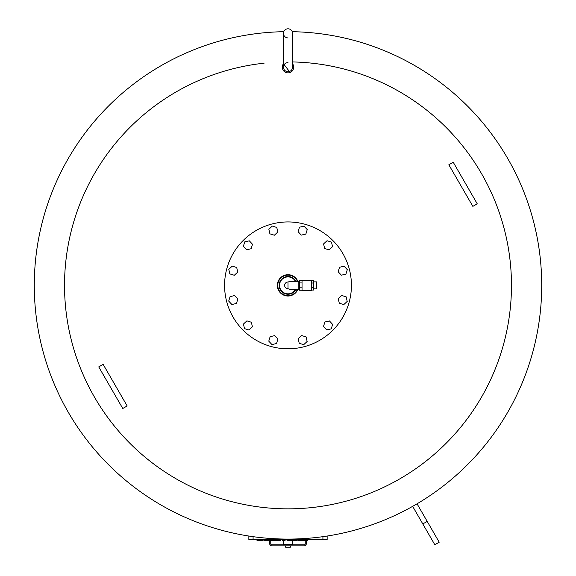 <?xml version="1.0" encoding="UTF-8"?>
<svg xmlns="http://www.w3.org/2000/svg" width="576" height="576" viewBox="0 0 576 576"><rect width="100%" height="100%" fill="white"/><g stroke="black" fill="none" stroke-linecap="round" stroke-linejoin="round"><path stroke-width="0.86" d="M341.359 275.184L338.162 271.757L339.538 267.271L344.11 266.22L347.299 269.654L345.924 274.133L341.359 275.184M329.119 249.869L324.634 248.501L323.582 243.929L327.017 240.732L331.495 242.107L332.546 246.679L329.119 249.869M305.856 234.072L301.291 235.123L298.094 231.689L299.47 227.21L304.042 226.159L307.231 229.586L305.856 234.072M277.819 232.013L274.385 235.21L269.906 233.834L268.855 229.262L272.282 226.073L276.768 227.448L277.819 232.013M252.504 244.253L251.129 248.731L246.557 249.782L243.367 246.355L244.742 241.87L249.307 240.826L252.504 244.253M236.7 267.509L237.751 272.081L234.317 275.27L229.838 273.895L228.787 269.33L232.222 266.134L236.7 267.509M234.641 295.553L237.838 298.987L236.462 303.466L231.89 304.517L228.701 301.082L230.076 296.604L234.641 295.553M246.881 320.868L251.366 322.243L252.418 326.808L248.983 330.005L244.505 328.63L243.454 324.065L246.881 320.868M270.144 336.672L274.709 335.621L277.906 339.048L276.53 343.534L271.958 344.585L268.769 341.15L270.144 336.672M298.181 338.724L301.615 335.534L306.094 336.91L307.145 341.474L303.718 344.671L299.232 343.296L298.181 338.724M323.496 326.484L324.871 322.006L329.443 320.954L332.633 324.389L331.258 328.867L326.693 329.918L323.496 326.484M339.3 303.228L338.249 298.663L341.683 295.466L346.162 296.842L347.213 301.406L343.778 304.603L339.3 303.228M224.575 285.372A63.425 63.425 0 0 1 319.716 230.443A63.425 63.425 0 0 1 319.716 340.301A63.425 63.425 0 0 1 224.575 285.372M277.344 285.372A10.656 10.656 0 0 1 297.922 281.477A10.656 10.656 90 0 0 281.563 276.876A10.656 10.656 90 0 0 281.563 293.868A10.656 10.656 90 0 0 297.922 289.26M298.822 289.26L289.721 289.238L288 288.756L288 281.981L290.225 281.477L298.822 281.477M295.51 281.477A8.46 8.46 90 0 0 279.54 285.372A8.46 8.46 90 0 0 295.51 289.26M288 282.002A3.37 3.37 90 0 0 284.63 285.372A3.37 3.37 90 0 0 288 288.742M302.04 290.254L299.671 290.254L299.671 280.49L302.04 280.49M302.04 282.931L299.671 282.931M302.04 287.813L299.671 287.813M311.508 280.685L313.538 280.685L313.538 290.059L311.508 290.059M311.508 287.712L313.538 287.712M311.508 283.025L313.538 283.025M299.671 281.225L298.822 281.225L298.822 289.512L299.671 289.512M302.04 280.296L302.04 290.441L311.508 290.441L311.508 280.296L302.04 280.296M313.538 281.866L316.757 281.866L316.757 288.871L313.538 288.871M327.146 536.04L327.146 539.503L248.854 539.503L248.854 536.04M274.018 539.503L274.018 540.454L280.908 540.454L280.908 539.503M275.774 539.503L275.774 540.454M276.53 539.503L276.53 540.454M277.394 539.503L277.394 540.454M282.348 539.503L282.348 540.454L285.106 540.454L285.106 539.503M256.997 539.503L256.997 540.454L263.009 540.454L263.009 539.503L263.009 540.454M257.803 539.503L257.803 540.454M269.143 539.503L269.143 540.454L273.456 540.454L273.456 539.503L273.456 540.454M273.226 539.503L273.226 540.454M263.938 539.503L263.938 540.454L269.143 540.454M268.25 539.503L268.25 540.454M292.219 539.503L292.219 540.454L296.532 540.454L296.532 539.503L296.532 540.454M296.302 539.503L296.302 540.454M287.014 539.503L287.014 540.454L292.219 540.454M291.326 539.503L291.326 540.454M301.19 539.503L301.19 540.454L307.411 540.454L307.411 539.503L307.411 540.454M302.364 539.503L302.364 540.454M302.832 539.503L302.832 540.454M304.006 539.503L304.006 540.454M304.517 539.503L304.517 540.454M304.61 539.503L304.61 540.454M307.375 539.503L307.375 540.454M297.821 539.503L297.821 540.454L301.19 540.454M300.586 539.503L300.586 540.454M300.679 539.503L300.679 540.454M290.153 72.454L283.45 63.742A5.702 5.702 0 0 0 286.193 72.583A5.702 5.702 0 0 0 292.55 63.742M292.694 70.409L291.125 71.942M292.55 61.942A223.474 223.474 0 0 1 511.474 285.372A223.474 223.474 0 0 1 295.978 508.702A223.474 223.474 0 0 1 65.095 301.306A223.474 223.474 0 0 1 264.118 63.18M292.241 31.694A253.714 253.714 0 0 1 541.714 285.372A253.714 253.714 0 0 1 289.411 539.078A253.714 253.714 0 0 1 34.301 288.194A253.714 253.714 0 0 1 283.759 31.694M288 37.901A4.55 4.55 0 0 1 283.45 33.35A4.55 4.55 0 0 1 288 28.8A4.55 4.55 0 0 1 292.55 33.35L292.55 67.176A4.55 4.55 0 0 1 288 71.726A4.55 4.55 0 0 1 283.45 67.176A4.55 4.55 0 0 1 288 62.626M103.147 364.363L127.159 405.965L122.767 408.499L98.748 366.898L103.147 364.363M448.841 164.779L472.853 206.374L477.252 203.839L453.233 162.238L448.841 164.779M285.631 545.846L285.631 547.2L290.369 547.2L290.369 545.846M283.435 544.73L292.565 544.73L292.565 544.327L283.435 544.327L283.536 544.831M283.45 540.454L283.45 544.154L292.55 544.154L292.55 540.454M305.251 540.454L305.251 543.816A1.015 1.015 0 0 1 304.236 544.831L271.764 544.831A1.015 1.015 0 0 1 270.749 543.816L270.749 540.454M306.266 540.454L306.266 543.816A2.03 2.03 0 0 1 304.236 545.846L271.764 545.846A2.03 2.03 0 0 1 269.734 543.816L269.734 540.454M427.205 521.402L439.207 542.203L434.815 544.738L412.661 506.362L417.053 503.82L427.205 521.402L422.806 523.937M297.468 281.477A10.238 10.238 90 0 0 281.779 277.243A10.238 10.238 90 0 0 281.779 293.494A10.238 10.238 90 0 0 297.468 289.26M295.978 281.477A8.878 8.878 90 0 0 282.456 278.438A8.878 8.878 90 0 0 282.456 292.298A8.878 8.878 90 0 0 295.978 289.26M322.92 539.503L322.92 536.666M253.08 539.503L253.08 536.666M278.964 539.503L278.964 540.454M259.538 539.503L259.538 540.454M260.978 539.503L260.978 540.454M264.161 539.503L264.161 540.454M287.237 539.503L287.237 540.454M283.45 33.35L283.45 67.176"/></g></svg>
